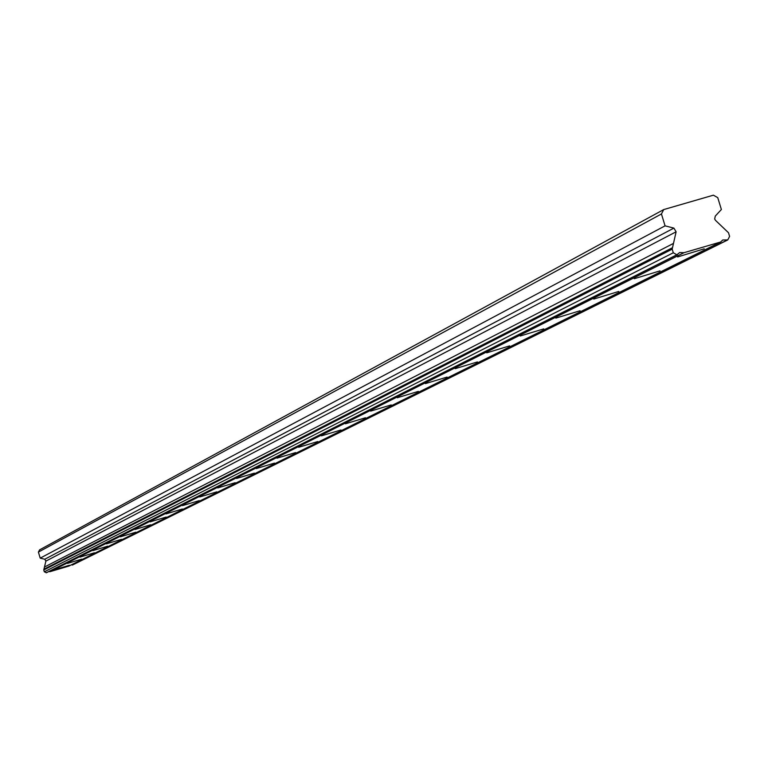 <?xml version="1.0" encoding="UTF-8"?>
<svg xmlns="http://www.w3.org/2000/svg" width="768" height="768" viewBox="0 0 768 768"><rect width="100%" height="100%" fill="white"/><g stroke="black" fill="none" stroke-linecap="round" stroke-linejoin="round"><path stroke-width="1.15" d="M55.373 569.472L69.398 565.277L55.373 569.472M677.635 256.944L704.189 248.822L677.635 256.944M634.282 278.717L660.019 270.864L634.282 278.717M593.77 299.059L618.73 291.466L593.77 299.059M555.83 318.115L580.051 310.762L555.83 318.115M520.224 336L543.754 328.877L520.224 336M486.739 352.819L509.606 345.898L486.739 352.819M455.203 368.659L477.437 361.939L455.203 368.659M425.434 383.606L447.082 377.078L425.434 383.606M397.306 397.738L418.378 391.382L397.306 397.738M370.675 411.11L391.21 404.928L370.675 411.11M345.427 423.792L365.443 417.773L345.427 423.792M321.456 435.83L340.982 429.965L321.456 435.83M298.666 447.283L317.731 441.552L298.666 447.283M276.97 458.17L295.594 452.582L276.97 458.17M256.301 468.557L274.502 463.094L256.301 468.557M236.582 478.454L254.371 473.126L236.582 478.454M217.757 487.92L235.152 482.698L217.757 487.92M199.747 496.963L216.778 491.856L199.747 496.963M182.515 505.613L199.19 500.621L182.515 505.613M166.013 513.907L182.342 509.011L166.013 513.907M150.182 521.856L166.186 517.056L150.182 521.856M135.005 529.478L150.682 524.784L135.005 529.478M120.413 536.803L135.792 532.195L120.413 536.803M106.397 543.85L121.488 539.328L106.397 543.85M92.918 550.618L107.722 546.182L92.918 550.618M79.93 557.136L94.464 552.787L79.93 557.136M67.43 563.414L81.706 559.142L67.43 563.414M715.498 220.349L714.662 218.995L715.306 216.067L721.382 209.501L717.754 197.645L713.395 195.178L663.725 209.568L39.61 549.85L38.4 552.096L40.214 558.144L44.755 559.238L45.898 561.101L43.757 569.971L44.314 571.814L673.296 252.778L676.858 254.784L679.642 252.566L684.01 252.691L720.624 242.016L722.736 240L727.757 239.942L729.6 236.371L728.496 232.742L715.498 220.349M727.757 239.942L72.614 564.96L71.434 564.806M49.018 571.45L49.862 571.718L68.899 566.064L720.624 242.016M677.539 254.582L46.502 572.717L44.314 571.814M663.725 209.568L661.44 213.965L38.4 552.096M661.44 213.965L665.069 225.85L673.882 228.106L676.118 231.792L672.182 249.149L673.296 252.778M727.075 240.144L72.259 565.066M49.862 571.718L684.01 252.691M673.488 243.398L44.467 567.034M40.214 558.144L665.069 225.85M46.147 572.822L676.858 254.784M672.518 247.68L43.939 569.222M672.182 249.149L43.757 569.971M45.898 561.101L676.118 231.792M673.882 228.106L44.755 559.238"/></g></svg>
